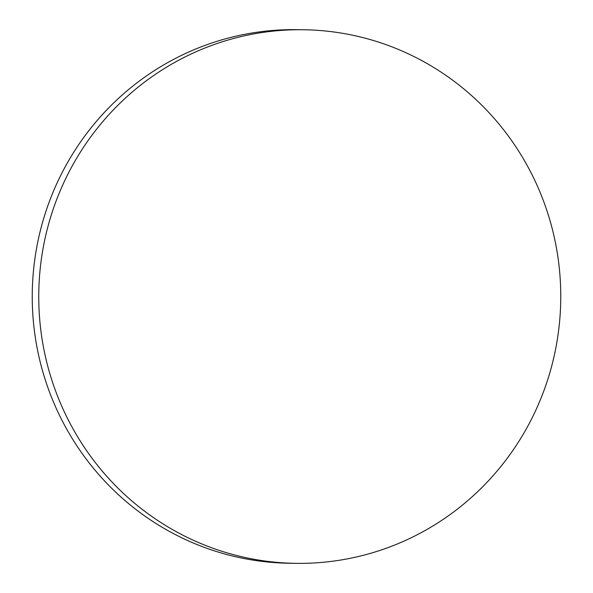 <?xml version="1.0" encoding="UTF-8"?>
<svg xmlns="http://www.w3.org/2000/svg" width="593" height="593" viewBox="0 0 593 593"><rect width="100%" height="100%" fill="white"/><g stroke="black" fill="none" stroke-linecap="round" stroke-linejoin="round"><path stroke-width="0.89" d="M536.131 409.541A266.828 261.002 90.8 0 0 303.349 29.739A266.828 261.002 90.8 0 0 63.384 183.548A266.828 261.002 90.8 0 0 296.166 563.35A266.828 261.002 90.8 0 0 536.131 409.541M303.349 29.739L296.834 29.65A266.828 261.002 90.8 0 0 56.869 183.459A266.828 261.002 90.8 0 0 289.651 563.261L296.166 563.35"/></g></svg>
